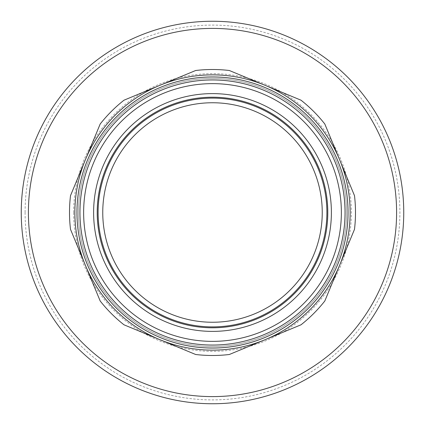 <?xml version="1.0" encoding="UTF-8"?>
<svg xmlns="http://www.w3.org/2000/svg" width="425" height="425" viewBox="0 0 425 425"><rect width="100%" height="100%" fill="white"/><g stroke="black" fill="none" stroke-linecap="round" stroke-linejoin="round"><path stroke-width="0.32" stroke-dasharray="2.12 1.59" d="M354.498 195.67A142.991 142.991 0 0 1 354.498 229.33L324.806 301.006A142.991 142.991 0 0 1 301.006 324.806L229.33 354.498A142.991 142.991 0 0 1 195.67 354.498L123.994 324.806A142.991 142.991 0 0 1 100.194 301.006L70.502 229.33A142.991 142.991 0 0 1 70.502 195.67L100.194 123.994A142.991 142.991 0 0 1 123.994 100.194L195.67 70.502A142.991 142.991 0 0 1 229.33 70.502L301.006 100.194A142.991 142.991 0 0 1 324.806 123.994L354.498 195.67M98.106 212.5A114.394 114.394 0 0 0 212.5 326.894A114.394 114.394 0 0 0 326.894 212.5A114.394 114.394 0 0 0 212.5 98.106A114.394 114.394 0 0 0 98.106 212.5M21.25 212.5A191.25 191.25 0 0 0 212.5 403.75A191.25 191.25 0 0 0 403.75 212.5A191.25 191.25 0 0 0 212.5 21.25A191.25 191.25 0 0 0 21.25 212.5A191.25 191.25 0 0 1 212.5 21.25A191.25 191.25 0 0 1 403.75 212.5A191.25 191.25 0 0 1 212.5 403.75A191.25 191.25 0 0 1 21.25 212.5M78.444 212.5A134.056 134.056 0 0 0 212.5 346.556A134.056 134.056 0 0 0 346.556 212.5A134.056 134.056 0 0 0 212.5 78.444A134.056 134.056 0 0 0 78.444 212.5A134.056 134.056 0 0 1 212.5 78.444A134.056 134.056 0 0 1 346.556 212.5A134.056 134.056 0 0 1 212.5 346.556A134.056 134.056 0 0 1 78.444 212.5M102.754 212.5A109.746 109.746 0 0 0 212.5 322.246A109.746 109.746 0 0 0 322.246 212.5A109.746 109.746 0 0 0 212.5 102.754A109.746 109.746 0 0 0 102.754 212.5M25.096 212.5A187.404 187.404 0 0 0 212.5 399.904A187.404 187.404 0 0 0 399.904 212.5A187.404 187.404 0 0 0 212.5 25.096A187.404 187.404 0 0 0 25.096 212.5M73.637 212.5A138.863 138.863 0 0 1 212.5 73.637A138.863 138.863 0 0 1 351.363 212.5A138.863 138.863 0 0 1 212.5 351.363A138.863 138.863 0 0 1 73.637 212.5"/><path stroke-width="0.64" d="M83.635 212.5A128.865 128.865 0 0 0 212.5 341.365A128.865 128.865 0 0 0 341.365 212.5A128.865 128.865 0 0 0 212.5 83.635A128.865 128.865 0 0 0 83.635 212.5M212.5 331.388A118.888 118.888 0 0 1 93.612 212.5A118.888 118.888 0 0 1 212.5 93.612A118.888 118.888 0 0 1 331.388 212.5A118.888 118.888 0 0 1 212.5 331.388M79.948 212.5A132.552 132.552 0 0 0 212.5 345.052A132.552 132.552 0 0 0 345.052 212.5A132.552 132.552 0 0 0 212.5 79.948A132.552 132.552 0 0 0 79.948 212.5M76.952 212.5A135.548 135.548 0 0 1 212.5 76.952A135.548 135.548 0 0 1 348.048 212.5A135.548 135.548 0 0 1 212.5 348.048A135.548 135.548 0 0 1 76.952 212.5M85.345 159.832A137.631 137.631 0 0 0 265.168 339.655A137.631 137.631 0 0 0 265.168 85.345A137.631 137.631 0 0 0 85.345 159.832L70.502 195.67A142.991 142.991 0 0 0 70.502 229.33L100.194 301.006A142.991 142.991 0 0 0 123.994 324.806L195.67 354.498A142.991 142.991 0 0 0 229.33 354.498L301.006 324.806A142.991 142.991 0 0 0 324.806 301.006L354.498 229.33A142.991 142.991 0 0 0 354.498 195.67L324.806 123.994A142.991 142.991 0 0 0 301.006 100.194L229.33 70.502A142.991 142.991 0 0 0 195.67 70.502L123.994 100.194A142.991 142.991 0 0 0 100.194 123.994L85.345 159.832M102.754 212.5A109.746 109.746 0 0 1 212.5 102.754A109.746 109.746 0 0 1 322.246 212.5A109.746 109.746 0 0 1 212.5 322.246A109.746 109.746 0 0 1 102.754 212.5M21.25 212.5A191.25 191.25 0 0 0 212.5 403.75A191.25 191.25 0 0 0 403.75 212.5A191.25 191.25 0 0 0 212.5 21.25A191.25 191.25 0 0 0 21.25 212.5M212.5 327.792A115.292 115.292 0 0 1 97.208 212.5A115.292 115.292 0 0 1 212.5 97.208A115.292 115.292 0 0 1 327.792 212.5A115.292 115.292 0 0 1 212.5 327.792M28.401 212.5A184.099 184.099 0 0 0 212.5 396.599A184.099 184.099 0 0 0 396.599 212.5A184.099 184.099 0 0 0 212.5 28.401A184.099 184.099 0 0 0 28.401 212.5M212.5 326.894A114.394 114.394 0 0 0 326.894 212.5A114.394 114.394 0 0 0 212.5 98.106A114.394 114.394 0 0 0 98.106 212.5A114.394 114.394 0 0 0 212.5 326.894"/></g></svg>
